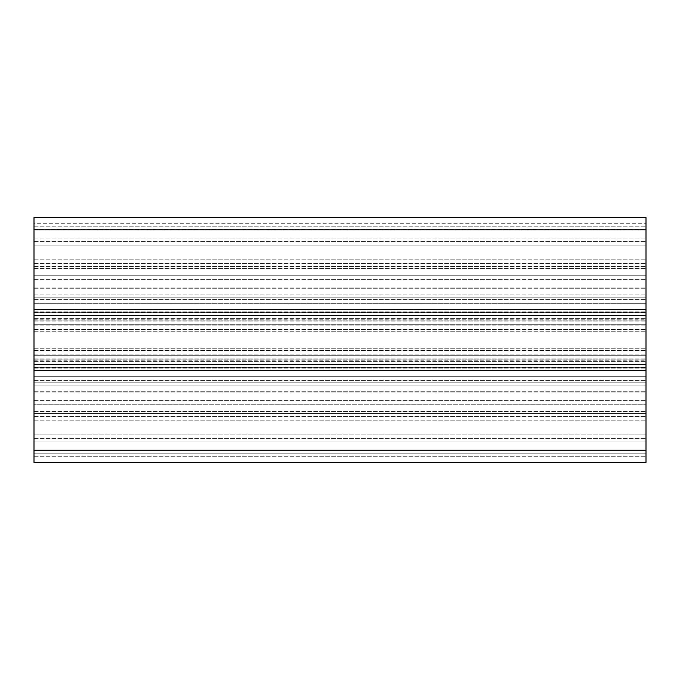 <?xml version="1.0" encoding="UTF-8"?>
<svg xmlns="http://www.w3.org/2000/svg" width="680" height="680" viewBox="0 0 680 680"><rect width="100%" height="100%" fill="white"/><g stroke="black" fill="none" stroke-linecap="round" stroke-linejoin="round"><path stroke-width="0.51" stroke-dasharray="3.4 2.55" d="M34 364.48L34 453.22L646 453.22L646 413.44L646 453.22L646 413.44L646 453.22L34 453.22L34 416.5L34 453.22L646 453.22L34 453.22L34 413.44L646 413.44L34 413.44L34 462.4L34 456.28L34 462.4L646 462.4L646 434.86L646 462.4L34 462.4L646 462.4L646 275.74L646 315.52L646 309.4L34 309.4L34 303.28L646 303.28L34 303.28L34 318.58L34 303.28L646 303.28L34 303.28L34 315.52L646 315.52L34 315.52L34 275.74L646 275.74L34 275.74L34 309.4L34 297.16L646 297.16L34 297.16L646 297.16L34 297.16L34 275.74L646 275.74L34 275.74L34 370.6L34 324.7L646 324.7L34 324.7L34 318.58L34 355.3L646 355.3L34 355.3L646 355.3L34 355.3L34 376.72L646 376.72L34 376.72L34 368.849L34 376.72L646 376.72L34 376.72L34 370.6L34 404.26L646 404.26L34 404.26L34 367.48L34 404.26L646 404.26L34 404.26L34 382.84L646 382.84L34 382.84L646 382.84L34 382.84L34 364.48L646 364.48L646 370.6L646 364.48L34 364.48L646 364.48M34 367.319L34 359.865L34 367.319L646 367.319L34 367.319M34 359.1L34 360.808L34 359.1L646 359.1L34 359.1M34 324.7L646 324.7L34 324.7M34 312.681L34 320.135L34 312.681L646 312.681L34 312.681M34 320.9L34 319.192L34 320.9L646 320.9L34 320.9M34 309.4L34 217.6L34 223.72L646 223.72L646 245.14L34 245.14L646 245.14L646 229.228L646 245.14L34 245.14L34 223.72L646 223.72L646 217.6L34 217.6L646 217.6L34 217.6L34 294.1L34 229.228L34 245.14L646 245.14L646 309.4L34 309.4L34 315.52L34 309.4L646 309.4M34 226.78L646 226.78L34 226.78M34 266.56L646 266.56L34 266.56M34 434.86L646 434.86L34 434.86L34 440.98L34 434.86L646 434.86L34 434.86L34 450.772L646 450.772L646 438.532L646 450.772L34 450.772L34 385.9L646 385.9L646 438.532L646 385.9L34 385.9L34 450.772L646 450.772L34 450.772L34 434.86M34 440.98L34 456.28L34 440.98L646 440.98L34 440.98M34 315.52L646 315.52M34 229.228L646 229.228L646 294.1L646 229.228L34 229.228M34 294.1L646 294.1L34 294.1M34 413.44L646 413.44L34 413.44L34 416.5L34 413.44M34 450.16L646 450.16M34 416.5L646 416.5L34 416.5M34 318.58L646 318.58L34 318.58M34 325.108L646 325.108L34 325.108M34 329.418L646 329.418L34 329.418M34 331.738L646 331.738L34 331.738M34 348.262L646 348.262L34 348.262M34 350.582L646 350.582L34 350.582M34 354.892L646 354.892L34 354.892M34 361.42L646 361.42L34 361.42M34 370.6L646 370.6M34 368.849L646 368.849L34 368.849M34 359.865L646 359.865L34 359.865M34 311.151L646 311.151L34 311.151M34 320.135L646 320.135L34 320.135M34 229.84L646 229.84M34 263.5L646 263.5L34 263.5M34 438.532L646 438.532L34 438.532M34 420.147L646 420.147L34 420.147M34 411.493L646 411.493L34 411.493M34 391.28L646 391.28L34 391.28M34 456.28L646 456.28L34 456.28M34 392.02L646 392.02L34 392.02M34 376.72L646 376.72L34 376.72M34 303.28L646 303.28L34 303.28M34 287.98L646 287.98L34 287.98M34 279.327L646 279.327L34 279.327M34 299.54L646 299.54L34 299.54M34 312.519L646 312.519L34 312.519M34 367.48L646 367.48L34 367.48M34 380.46L646 380.46L34 380.46M34 400.673L646 400.673L34 400.673M34 239.02L646 239.02L34 239.02M34 241.468L646 241.468L34 241.468M34 259.853L646 259.853L34 259.853M34 268.506L646 268.506L34 268.506M34 288.719L646 288.719L34 288.719M34 358.947L646 358.947L34 358.947M34 360.808L646 360.808M34 321.053L646 321.053L34 321.053M34 319.192L646 319.192"/><path stroke-width="1.02" d="M34 364.48L646 364.48L646 370.6L34 370.6L34 217.6L646 217.6L646 364.48M34 315.52L646 315.52M34 370.6L34 462.4L646 462.4L646 370.6M646 309.4L34 309.4M34 450.16L646 450.16M34 229.84L646 229.84"/></g></svg>
